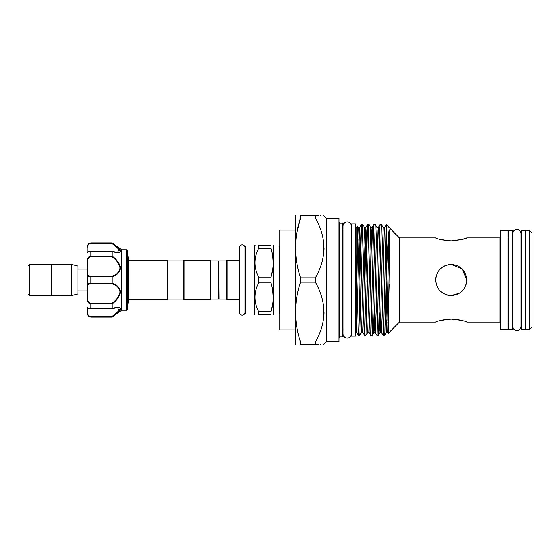 <?xml version="1.0" encoding="UTF-8"?>
<svg xmlns="http://www.w3.org/2000/svg" width="560" height="560" viewBox="0 0 560 560"><rect width="100%" height="100%" fill="white"/><g stroke="black" fill="none" stroke-linecap="round" stroke-linejoin="round"><path stroke-width="0.84" d="M512.358 280L512.358 329.497L508.305 329.497L508.305 230.503L512.358 230.503L512.358 280M525.455 280L525.455 329.497L521.402 329.497L521.402 230.503L525.455 230.503L525.455 280M242.228 315.168A2.772 2.772 0 0 0 245 312.396L245 247.604A2.772 2.772 0 0 0 242.228 244.832A2.772 2.772 0 0 0 239.449 247.604L239.449 312.396A2.772 2.772 0 0 0 242.228 315.168M59.878 295.351L52.241 295.351M29.561 295.589L28 294.028L28 265.972L29.561 264.411M51.387 280L51.387 264.383L29.561 264.383L29.561 295.617L51.387 295.617L51.387 280M71.652 295.589L71.652 264.411L77.889 266.084L77.889 293.916L71.652 295.589L67.648 295.435M51.387 264.411L59.178 264.411L54.817 264.677M59.178 264.411L71.652 264.411M51.387 295.589C51.093 294.812 61.026 294.812 60.739 295.589L70.868 295.589M87.241 308.231L87.241 313.362L87.241 308.231M127.771 306.551L127.771 251.265L127.771 306.551M126.525 249.76L127.589 250.824L127.589 309.176L126.525 310.24L126.525 249.76L121.534 249.76L121.534 310.24L112.182 317.1L90.979 316.953C88.501 316.505 87.255 315.161 87.241 312.921A0.623 0.392 0 0 0 87.864 313.313C87.843 315.112 88.886 316.204 90.979 316.589L111.979 316.589L119.063 310.667L117.621 307.643L112.441 308.483M120.106 307.979L119.609 307.685M121.534 249.76L112.182 243.047C116.655 246.176 119.406 248.927 120.428 251.307C119.392 252.903 116.641 252.98 112.182 251.538L112.182 256.2C116.648 259.175 119.399 263.144 120.428 268.1C119.399 272.755 116.655 275.625 112.182 276.703L112.182 283.297C116.648 284.382 119.399 287.238 120.428 291.865C119.399 296.849 116.655 300.832 112.182 303.8L112.182 308.462C116.648 307.02 119.399 307.097 120.428 308.686C119.399 311.073 116.655 313.831 112.182 316.953L112.231 316.4M120.204 309.512L120.428 308.693M167.832 260.904L167.832 299.096L167.209 299.719L167.209 260.281L167.832 260.904L183.428 260.904L184.051 260.281L184.051 299.719L210.238 299.719L210.238 260.281L184.051 260.281M210.861 260.904L210.861 299.096L218.659 299.096L218.659 260.904L210.861 260.904L210.238 260.281M184.051 299.719L183.428 299.096L183.428 260.904M218.659 261.212L218.967 299.096L226.45 299.096L227.073 299.719L239.449 299.719M245 313.439L245 246.561L245.623 245.938L245.623 314.062L245 313.439M258.72 277.088L258.72 282.912C253.75 292.488 253.75 302.092 258.72 311.731L258.72 314.636C253.75 314.636 253.75 314.636 258.72 314.636L271.012 314.636L271.012 311.731C273.896 302.176 273.896 292.565 271.012 282.912L271.012 277.088L258.72 277.088C253.75 267.456 253.75 257.845 258.72 248.269L271.012 248.269L271.012 245.364C273.896 245.364 273.896 245.364 271.012 245.364L258.72 245.364L258.72 248.269M245.623 245.938L254.359 245.938L254.359 314.062L254.933 314.636M254.933 297.318L255.024 295.162M218.967 260.904L226.45 260.904L227.073 260.281L227.073 299.719M226.45 260.904L226.45 299.096M273.532 314.062L279.146 314.062L279.146 245.938L273.532 245.938L273.196 314.636M271.012 314.636C273.896 314.636 273.896 314.636 271.012 314.636C273.896 314.636 273.896 314.636 271.012 314.636M272.622 290.094L273.196 297.318M272.608 304.647L271.012 311.731L258.72 311.731M339.626 223.069L339.626 336.931L342.748 336.931L342.748 223.069L339.626 223.069L339.003 222.446M326.536 218.267L326.536 341.733L339.003 341.733L339.003 218.267L326.536 218.267L323.82 215.775M315.308 282.142L315.308 277.858L300.573 277.858L300.573 282.142C293.944 302.071 293.944 322.049 300.573 342.083L300.573 344.225C293.944 344.225 293.944 344.225 300.573 344.225C293.944 344.225 293.944 344.225 300.573 344.225L315.308 344.225L315.308 342.083C326.718 322.287 326.718 302.302 315.308 282.142L300.573 282.142M315.308 344.225C326.718 344.225 326.718 344.225 315.308 344.225L318.78 344.225M320.243 344.225L320.901 344.225M323.82 344.225L326.536 341.733M324.037 312.648L323.869 316.169M295.533 344.225L295.533 215.775M355.53 280L355.53 336.119L351.477 336.119L351.477 223.881L355.53 223.881L355.53 280M386.862 325.36L386.582 320.026L386.582 322.259L386.967 322.385M386.946 323.155L386.582 321.972L386.981 322.098M387.037 320.173L386.582 320.026M386.932 323.442L386.582 323.036L386.582 325.269M529.508 230.503L532 232.995L532 327.005L529.508 329.497L529.508 230.503L525.763 230.503L525.763 329.497L529.508 329.497M507.99 329.497L507.99 230.503L500.507 230.503L500.507 329.497L507.99 329.497M451.248 319.095C460.726 320.124 465.92 321.125 466.837 322.091C465.913 321.125 460.719 320.124 451.248 319.095C441.77 320.124 436.569 321.125 435.659 322.091C436.583 321.118 441.784 320.124 451.248 319.095M459.9 320.04L457.247 319.557M454.314 319.214L452.886 319.13M449.47 319.137L448.182 319.214M445.242 319.557L442.568 320.047M448.098 264.733L451.248 264.411C460.726 265.328 465.927 270.529 466.837 280C465.913 289.485 460.719 294.686 451.248 295.589C441.77 294.672 436.576 289.478 435.659 280C436.583 270.515 441.777 265.321 451.248 264.411L462.28 268.982L466.837 280.021M435.659 322.091L399.49 322.091L399.49 237.909L398.265 236.796M448.203 295.288L451.01 295.589M465.64 285.992L466.529 283.087M399.49 322.091L388.234 333.347L389.515 247.373C389.431 238.721 389.907 230.636 389.172 229.824C388.143 235.298 387.149 256.809 386.176 280L386.239 224.679L399.371 237.79M386.239 224.686L384.545 227.619L384.265 230.153L382.396 310.807L381.423 332.381L383.285 335.573L383.6 332.857L386.008 228.865M386.008 284.011L384.832 332.857L384.552 335.545L383.285 335.573M379.841 280L378.595 332.857L378.315 335.545L377.048 335.573L379.855 227.143L380.135 224.455L381.402 224.427L379.841 280M380.135 224.455L378.308 227.619L378.028 230.153L377.405 249.193L376.159 310.807L375.193 332.381L377.048 335.573M373.604 280L372.358 332.857L372.078 335.545L370.818 335.573L373.618 227.143L373.898 224.455L375.165 224.427L373.604 280M373.898 224.455L372.071 227.619L371.791 230.153L371.168 249.193L369.922 310.807L368.956 332.381L370.818 335.573M367.367 280L366.121 332.857L365.841 335.545L364.581 335.573L367.388 227.143L367.668 224.455L368.928 224.427L367.367 280M367.668 224.455L365.834 227.619L364.938 249.193L363.685 310.807L362.719 332.381L364.581 335.573M361.137 280L359.884 332.857L359.604 335.545L358.358 335.573C358.869 335.895 359.387 309.393 359.905 280L361.459 224.427L362.691 224.427L361.137 280M356.531 332.402C356.048 331.653 356.412 313.866 356.531 290.269L357.406 226.072L356.153 228.242L356.153 331.758L358.358 335.573L356.531 332.402L359.324 230.153L359.604 227.619L359.947 230.153L360.528 247.324M379.218 312.676L379.799 329.847L380.142 332.381L380.422 329.847L382.291 249.193L383.264 227.619L381.402 224.427M372.981 312.676L373.562 329.847L373.905 332.381L374.185 329.847L376.054 249.193L377.027 227.619L375.165 224.427M368.956 332.381L367.675 332.381L370.79 227.619L368.928 224.427M362.719 332.381L361.438 332.381L364.553 227.619L362.691 224.427M387.464 302.547L386.582 302.547L386.582 308.161L387.338 308.161M459.977 292.915L451.248 295.589L447.426 295.113M435.659 280L435.967 276.913M438.312 271.306L440.23 268.975M442.561 267.057L445.235 265.615M442.603 239.96L451.129 240.905M451.283 240.905L462.287 239.372L466.837 237.909C465.913 238.875 460.719 239.876 451.255 240.905C441.77 239.876 436.569 238.875 435.659 237.909L399.49 237.909M466.529 283.101L465.626 286.02M395.794 234.416L394.534 233.128M295.358 230.111L279.769 230.111L279.769 329.889L295.358 329.889M315.308 277.858C326.718 258.055 326.718 238.077 315.308 217.917L315.308 215.775L300.573 215.775C293.944 215.775 293.944 215.775 300.573 215.775C293.944 215.775 293.944 215.775 300.573 215.775L300.573 217.917C293.944 237.846 293.944 257.824 300.573 277.858M296.884 232.736L300.573 217.917L315.308 217.917M315.308 342.083L300.573 342.083M315.308 215.775C326.718 215.775 326.718 215.775 315.308 215.775L318.78 215.775M320.908 215.775L320.25 215.775M324.037 248.423L323.869 251.944M272.622 255.451L273.196 262.682M272.608 270.011L271.012 277.088C273.896 267.533 273.896 257.929 271.012 248.269M255.101 245.364L254.359 245.938M258.72 245.364C253.75 245.364 253.75 245.364 258.72 245.364M258.72 282.912L271.012 282.912M89.404 303.394L90.979 303.751C88.501 303.394 87.255 301.959 87.241 299.446L87.241 260.554C87.255 258.041 88.501 256.606 90.979 256.249L112.182 256.2M119.553 271.383L120.239 266.504M119.476 264.362L118.16 262.185M115.668 252.357L119.574 252.329M120.197 251.93L119.581 249.529M119.574 249.529L117.565 247.443M117.544 247.415L114.863 245.147M87.864 246.687A0.623 0.392 0 0 0 87.241 247.079C87.255 244.832 88.501 243.488 90.979 243.047L112.182 243.047L111.979 243.411L90.979 243.411C88.886 243.796 87.843 244.888 87.864 246.687L87.864 252.042M90.559 276.626L90.979 276.633C88.501 276.577 87.255 275.891 87.241 274.582A0.623 0.483 0 0 1 87.864 274.099C87.843 275.373 88.886 276.045 90.979 276.122L111.979 276.122C116.312 275.142 119.007 272.454 120.057 268.044C118.993 263.347 116.305 259.623 111.979 256.872L112.175 256.249M89.425 316.596L90.979 317.1C89.845 316.491 88.781 318.192 87.241 313.362M112.182 303.8L90.979 303.751L90.979 308.651C88.515 308.511 87.262 308 87.241 307.104C87.255 307.769 88.501 308.238 90.979 308.504L112.182 308.462M87.241 299.446L87.864 299.383C87.843 301.553 88.886 302.806 90.979 303.128L111.979 303.128C116.312 300.384 119.007 296.639 120.057 291.907C118.993 287.539 116.305 284.865 111.979 283.878L90.979 283.878C88.886 283.948 87.843 284.627 87.864 285.901A0.623 0.483 0 0 1 87.241 285.418C87.255 284.109 88.501 283.423 90.979 283.367L112.182 283.297M112.182 276.703L90.979 276.633L90.979 283.878M112.182 251.538L90.979 251.496C88.501 251.762 87.255 252.231 87.241 252.896C87.395 251.993 88.641 251.475 90.979 251.349L90.979 256.872C88.886 257.194 87.843 258.447 87.864 260.617L87.864 274.099M112.154 251.44L117.628 252.357L119.049 249.319L111.979 243.411M112.182 242.9L90.979 242.9L89.607 243.32M120.057 308.847L119.756 309.722M119.21 310.492L114.625 314.587M111.979 276.122L112.175 276.633M87.241 260.554L87.864 260.617M111.979 303.128L112.175 303.751M111.979 283.878L112.175 283.367M112.056 308.651L90.979 308.609L112.175 308.504M112.056 251.349L90.979 251.391L112.175 251.496M466.837 322.091L499.884 322.091L499.884 237.909L500.507 237.286M356.531 290.269L357.35 249.193L358.316 227.619L357.427 226.072M358.96 239.225L359.877 281.659M365.197 239.225L366.107 281.659M385.455 312.676L386.036 329.847L386.379 332.381L386.659 329.847L389.172 229.824M364.553 227.619L365.834 227.619L366.184 230.153L366.765 247.324M370.79 227.619L372.071 227.619L372.421 230.153L372.995 247.324M377.027 227.619L378.308 227.619L378.651 230.153L379.232 247.324M386.148 280.616L386.582 302.708M386.701 308.161L387.002 320.159M388.213 333.34L387.66 332.381L389.172 284.452M111.979 256.872L90.979 256.872M87.864 285.901L87.864 299.383M87.864 307.958L87.864 313.313M90.979 276.122L90.979 276.633M90.979 303.128L90.979 303.751M90.979 316.589L90.979 316.953M90.979 243.047L90.979 243.411M516.88 229.432C519.358 229.67 520.723 231.035 520.961 233.513L520.961 326.487C520.723 328.965 519.358 330.33 516.88 330.568C514.395 330.33 513.037 328.965 512.792 326.487L512.792 233.513C513.037 231.035 514.395 229.67 516.88 229.432M512.358 237.517L512.792 237.517L512.792 233.513M347.109 221.851C349.594 222.096 350.952 223.454 351.197 225.939L351.197 334.061C350.952 336.546 349.594 337.904 347.109 338.149C344.631 337.904 343.273 336.546 343.028 334.061L343.028 225.939C343.273 223.454 344.631 222.096 347.109 221.851M343.028 330.022L343.028 334.061M77.889 290.913L87.241 290.913M127.589 309.176L127.771 308.735M121.534 310.24L126.525 310.24M127.771 303.968L128.646 301.952L128.646 300.279M127.771 256.032L128.646 258.048L128.646 301.952M210.861 299.096L210.238 299.719M183.428 299.096L167.832 299.096M279.146 314.062L279.769 313.439M245.623 314.062L254.359 314.062M343.371 230.083L342.748 229.46M356.153 329.917L355.53 329.917M521.402 322.483L520.961 322.483M512.792 322.483L512.358 322.483M508.613 237.517L507.99 236.894M128.646 260.281L167.209 260.281M128.646 299.719L167.209 299.719M499.884 237.909L466.837 237.909M499.884 322.091L500.507 322.714M508.613 322.483L507.99 323.106M521.402 237.517L520.961 237.517M356.153 230.083L355.53 230.083M361.438 332.381L359.604 335.545M367.675 332.381L365.841 335.545M375.193 332.381L373.905 332.381L372.078 335.545M381.423 332.381L380.142 332.381L378.315 335.545M387.66 332.381L386.379 332.381L384.552 335.545M361.431 224.455L359.604 227.619L358.316 227.619M384.545 227.619L383.264 227.619M339.626 336.931L339.003 337.554M343.371 329.917L342.748 330.54M273.532 245.938L273.196 245.364M227.073 260.281L239.449 260.281M279.146 245.938L279.769 246.561M90.979 317.1L112.182 317.1M117.621 252.357L117.621 252.357C115.752 252.119 117.243 252.7 112.077 251.356M90.979 242.9C89.845 243.509 88.781 241.808 87.241 246.638M127.589 250.824L127.771 251.265M87.241 307.02L87.864 307.643M112.077 308.644L117.544 307.643M77.889 269.087L87.241 269.087"/></g></svg>
